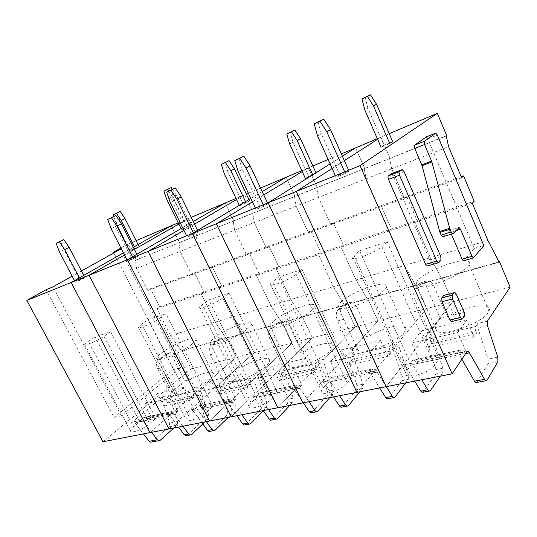 <?xml version="1.0" encoding="UTF-8"?>
<svg xmlns="http://www.w3.org/2000/svg" width="537" height="537" viewBox="0 0 537 537"><rect width="100%" height="100%" fill="white"/><g stroke="black" fill="none" stroke-linecap="round" stroke-linejoin="round"><path stroke-width="0.4" stroke-dasharray="2.69 2.01" d="M102.97 441.77L191.212 368.798L181.895 350.413L181.365 350.822L170.605 335.491L157.019 308.728L159.804 306.815L150.615 288.684L147.776 290.517L136.532 268.372L135.458 260.257L446.281 135.935M159.804 306.815L203.966 291.987L194.515 272.863L191.743 274.722L180.17 251.356L178.955 242.865L179.526 242.523L171.263 225.795L179.526 242.523L196.904 235.562L196.341 235.911L197.623 244.55L234.635 230.118L233.219 221.157L234.635 230.118L246.577 255.021L234.635 230.118L296.135 206.134L294.484 196.649L296.135 206.134L308.446 232.79L296.135 206.134L366.127 178.834L364.193 168.772L366.127 178.834L378.807 207.51L366.127 178.834L391.661 168.88L404.462 198.294L461.619 177.754M133.33 247.275L123.409 252.893L133.33 247.275M182.922 426.217L174.243 414.645L172.659 413.618L171.256 414.054L150.011 432.614L236.226 357.28L201.435 387.68L200.831 391.265L196.508 392.252L197.119 388.681L193.991 391.399L167.531 397.494L170.706 394.823L162.677 396.695L131.914 422.344L133.33 421.907L134.901 422.881L143.439 433.896M200.831 391.265L208.839 415.215L208.255 418.873L202.798 423.988M191.212 368.798L236.226 357.28L226.661 337.921L226.144 338.344L215.209 322.133L201.247 293.927L215.209 322.133L226.144 338.344L226.661 337.921L236.226 357.28L254.182 352.681L219.861 383.391L219.291 387.043L227.453 411.476L226.896 415.195L210.108 431.292M150.615 288.684L194.515 272.863L203.966 291.987L201.247 293.927L256.377 275.474L270.769 305.499L256.377 275.474L318.548 254.666L333.37 286.758L318.548 254.666L389.204 231.017L404.442 265.473L389.204 231.017L414.947 222.399L430.318 257.726L487.925 240.482M135.458 260.257L178.955 242.865L180.17 251.356L191.743 274.722L194.515 272.863L249.242 253.149L246.577 255.021L249.242 253.149L258.988 273.508L256.377 275.474L258.988 273.508L249.242 253.149L310.963 230.917L308.446 232.79L310.963 230.917L320.998 252.685L318.548 254.666L320.998 252.685L310.963 230.917L381.095 205.651L378.807 207.51L381.095 205.651L391.419 229.037L389.204 231.017L391.419 229.037L381.095 205.651L406.65 196.448L417.068 220.425L474.178 201.247M136.042 259.915L128.014 244.073L136.123 240.643M128.014 244.073L120.926 248.02M81.463 270.984L72.166 276.172M171.256 414.054L166.866 414.973L170.289 412L143.513 417.712L140.05 420.632L141.466 420.196L143.037 421.176L151.609 432.305M170.175 393.232L174.424 392.238L174.384 392.668C173.397 398.434 199.093 388.781 209.356 379.397C211.967 377.095 213.317 375.276 213.411 373.947C213.894 369.919 200.831 373.215 189.091 379.881L184.876 380.908L170.175 393.232L157.589 368.798C155.972 364.959 156.314 361.898 158.623 359.615L165.698 354.172L168.007 353.427C169.92 353.588 171.478 354.769 172.679 356.984L184.876 380.908M155.858 418.37L139.761 421.746L133.606 426.928C131.558 428.674 130.551 430.03 130.572 430.996C130.33 434.171 143.654 429.076 149.742 423.626L155.858 418.37L110.662 331.792L95.076 336.874L88.35 341.344L133.606 426.928M166.866 414.973L168.276 414.537L169.853 415.564L178.519 427.069M191.615 434.487L186.849 435.561M187.205 435.292L203.885 419.733L204.483 416.088L196.508 392.252M181.895 350.413L281.878 322.804L270.769 305.499L281.878 322.804L282.368 322.375L292.209 342.948L259.022 374.289L258.525 378.061L253.645 379.182L254.155 375.417L251.155 378.236L221.325 385.103L224.392 382.337L219.861 383.391M181.365 350.822L344.606 305.318L333.37 286.758L344.606 305.318L415.739 285.489L404.442 265.473L415.739 285.489L499.182 262.231M170.605 335.491L430.318 257.726L441.615 278.273L430.318 257.726L414.947 222.399L472.292 203.208M157.019 308.728L201.247 293.927L203.966 291.987L221.606 286.067L218.915 288.013L233.024 316.803L218.915 288.013L221.606 286.067L278.817 266.849L276.253 268.822L290.792 299.505L276.253 268.822L278.817 266.849L343.458 245.147L341.076 247.127L356.038 279.965L341.076 247.127L343.458 245.147L417.068 220.425L414.947 222.399L417.068 220.425L406.65 196.448L461.216 176.787M147.776 290.517L404.462 198.294L406.65 196.448L404.462 198.294L391.661 168.88L448.59 146.682M136.532 268.372L197.623 244.55L196.341 235.911L233.776 220.814L233.219 221.157L233.776 220.814L225.238 202.979L233.776 220.814L253.343 212.981L252.799 213.323L254.29 222.452L252.799 213.323L295.008 196.314L294.484 196.649L295.008 196.314L286.201 177.21L295.008 196.314L317.213 187.433L316.702 187.769L318.441 197.435L316.702 187.769L317.213 187.433L364.67 168.443L364.193 168.772L364.67 168.443L355.595 147.883L364.67 168.443L446.697 135.619M114.045 417.377L173.505 369.563L180.633 367.711L121.355 415.766L114.045 417.377L46.075 289.698M173.505 369.563L113.864 252.893M180.633 367.711L120.328 249.289M121.355 415.766L53.002 286.872M167.766 402.844L194.287 396.89L193.609 395.568L167.101 401.555L167.766 402.844L163.933 406.1L157.435 393.561L144.54 404.16L151.219 416.92L147.487 420.095L146.789 418.773L144.896 417.289L143.513 417.712M173.86 427.976L177.17 425.002L169.054 426.6L169.699 423.082L162.013 400.146L162.677 396.695M170.706 394.823L170.054 398.306L177.807 421.451L177.17 425.002M167.101 401.555C166.403 399.904 166.551 398.548 167.531 397.494M170.289 412L171.665 411.57L173.572 413.114L146.789 418.773M151.219 416.92L177.962 411.241L171.169 398.071L183.896 387.278L190.507 400.213L194.287 396.89M193.609 395.568C192.897 393.863 193.025 392.473 193.991 391.399M177.962 411.241L174.277 414.483L173.572 413.114M160.241 440.246L151.689 442.005M152.052 441.75L169.054 426.6M157.589 368.798L161.805 367.677L174.424 392.238M191.709 344.345C181.003 353.111 155.294 363.274 156.717 358.293C156.885 357.045 158.522 355.226 161.624 352.849C172.699 344.123 197.415 334.383 196.072 339.397C195.877 340.539 194.421 342.19 191.709 344.345M161.805 367.677C159.717 363.831 159.294 360.971 160.523 359.092L167.584 353.648L170.753 352.661C173.384 352.527 175.424 353.588 176.868 355.836L189.091 379.881M139.761 421.746L95.076 336.874M110.662 331.792L103.97 336.303C97.251 340.935 83.886 346.633 84.739 344.526C84.906 343.902 86.115 342.841 88.35 341.344M147.487 420.095L174.277 414.483M163.933 406.1L190.507 400.213M157.435 393.561L183.896 387.278M144.54 404.16L171.169 398.071M241.838 414.752L232.991 402.341L231.407 401.22L230.031 401.663L209.511 421.042L292.209 342.948L282.368 322.375L345.063 304.875L355.179 326.832L324.314 359.099L323.959 363.093L318.401 364.361L318.77 360.394L315.964 363.301L282.079 371.107L284.993 368.248L279.858 369.443L312.359 337.786L355.179 326.832L345.063 304.875L416.141 285.04L426.532 308.567L398.964 341.74L398.796 345.969L392.413 347.426L392.601 343.224L390.07 346.231L351.238 355.172L353.923 352.218L348.063 353.581L377.954 320.998L426.532 308.567L416.141 285.04L499.014 261.915M258.525 378.061L267.01 403.522L266.533 407.382L263.298 410.684M193.253 221.539L182.647 227.695L193.253 221.539M230.031 401.663L225.05 402.716L228.346 399.615L198.012 406.086L194.642 409.12L196.039 408.684L197.623 409.744L206.376 421.652M197.623 409.744L192.998 410.711L191.414 409.657L190.024 410.093L168.98 428.929L254.182 352.681L312.359 337.786L302.425 316.776L301.942 317.213L290.792 299.505L301.942 317.213L302.425 316.776L312.359 337.786L231.199 416.819L251.39 397.158L252.746 396.722L254.33 397.87L263.231 410.59M206.893 411.906L212.82 406.435L194.575 410.255L188.581 415.665C186.863 417.229 185.983 418.498 185.943 419.471C185.332 423.431 200.71 417.92 206.893 411.906L159.375 318.421L165.94 313.803L148.219 319.569L141.607 324.153L188.581 415.665M225.05 402.716L226.419 402.273L228.003 403.381L236.844 415.725M250.611 423.653L245.261 424.848M245.61 424.572L261.6 408.355L262.09 404.515L253.645 379.182M242.294 366.878C255.203 359.441 270.608 355.917 269.614 360.904C269.433 362.186 268.305 363.804 266.231 365.771C256.156 375.833 227.064 386.284 228.131 379.646L223.352 380.767L210.35 354.769C208.665 350.695 208.94 347.473 211.169 345.116L218.029 339.525L220.298 338.78C222.184 338.988 223.748 340.27 224.983 342.626L237.562 368.033L242.294 366.878L229.682 341.337C228.185 338.948 226.077 337.807 223.372 337.921L220.15 338.934L213.296 344.526C212.404 345.841 212.598 347.956 213.88 350.869L228.131 379.646M237.562 368.033L223.352 380.767M254.182 352.681L244.523 332.933L244.02 333.363L233.024 316.803L244.02 333.363L244.523 332.933L254.182 352.681M221.606 286.067L212.061 266.547L209.309 268.413L197.623 244.55L209.309 268.413L212.061 266.547L221.606 286.067M178.224 222.848L188.554 218.485L196.904 235.562L188.554 218.485L191.212 217.357M188.554 218.485L178.808 224.043L188.554 218.485M134.398 249.383L124.497 255.028L134.398 249.383M221.68 390.748L251.585 384.042L250.886 382.626L220.996 389.379L221.68 390.748L217.968 394.131L211.249 380.78L198.724 391.762L205.631 405.368L202.006 408.67L201.288 407.261L199.375 405.657L198.012 406.086M228.285 417.39L231.481 414.289L226.896 415.195M224.392 382.337L223.835 386.002L232.031 410.557L231.481 414.289M220.996 389.379C220.264 387.627 220.371 386.197 221.325 385.103M228.346 399.615L229.695 399.186L231.608 400.85L201.288 407.261M205.631 405.368L235.891 398.944L228.863 384.868L241.126 373.685L247.953 387.486L251.585 384.042M250.886 382.626C250.141 380.814 250.229 379.35 251.155 378.236M235.891 398.944L232.34 402.314L231.608 400.85M192.998 410.711L201.737 422.552M212.82 406.435L165.94 313.803M194.575 410.255L148.219 319.569M159.375 318.421C152.468 323.435 137.089 329.785 138.418 327.107L141.607 324.153M214.169 337.995C225.359 328.57 253.766 317.864 251.678 324.026C251.403 325.127 250.182 326.59 248.02 328.422C237.26 337.907 207.738 349.057 209.933 342.955C210.189 341.727 211.598 340.075 214.169 337.995M202.006 408.67L232.34 402.314M217.968 394.131L247.953 387.486M211.249 380.78L241.126 373.685M198.724 391.762L228.863 384.868M309.01 401.683L300.029 388.298L298.451 387.076L297.136 387.519L277.777 407.764L355.179 326.832L377.954 320.998L367.744 298.545L367.301 298.995L356.038 279.965L367.301 298.995L367.744 298.545L377.954 320.998L302.821 402.891L321.67 382.351L322.959 381.908L324.529 383.17L333.537 396.917M323.959 363.093L332.974 390.265L332.645 394.346L329.752 397.649M262.21 191.595L250.826 198.422L262.21 191.595M297.136 387.519L291.423 388.721L294.531 385.499L259.881 392.889L256.666 396.051L258.015 395.608L259.599 396.769L268.507 409.563M272.118 398.541L277.736 392.829L256.887 397.199L251.155 402.837L248.98 406.214C247.779 411.201 265.916 405.247 272.118 398.541L222.808 297.948L229.124 293.229L208.806 299.841L202.402 304.533L251.155 402.837M291.423 388.721L292.746 388.285L294.316 389.493L303.291 402.797M317.797 411.322L311.749 412.658M312.078 412.369L327.026 395.454L327.375 391.392L318.401 364.361M302.123 352.259C316.4 343.881 334.94 340.109 333.162 346.331L330.55 350.366C321.307 360.736 289.262 372.121 288.725 365.435L283.314 366.704L269.889 338.948C268.131 334.598 268.305 331.201 270.42 328.765L276.958 323.032L279.146 322.301C280.992 322.569 282.549 323.959 283.825 326.469L296.793 353.561L302.123 352.259L289.121 325.013C287.57 322.462 285.402 321.233 282.616 321.334L279.354 322.361L275.387 325.409L272.83 328.094L272.668 331.175L275.266 337.518L288.725 365.435M296.793 353.561L283.314 366.704M278.817 266.849L268.977 246.04L266.352 247.913L254.29 222.452L266.352 247.913L268.977 246.04L278.817 266.849M236.032 198.422L244.718 194.743L253.343 212.981L244.718 194.743L246.335 194.065M248.363 193.206L260.552 188.057M244.718 194.743L236.555 199.529L244.718 194.743M194.528 224.157L183.956 230.353L194.528 224.157M282.59 377.088L316.562 369.469L315.843 367.952L281.878 375.625L282.59 377.088L279.059 380.599L272.118 366.321L260.177 377.706L267.319 392.272L263.868 395.702L263.123 394.192L261.204 392.46L259.881 392.889M289.799 405.422L292.819 402.2L287.624 403.22L288.06 399.293L279.401 373.289L279.858 369.443M284.993 368.248L284.55 372.107L293.242 398.253L292.819 402.2M281.878 375.625C281.113 373.752 281.18 372.248 282.079 371.107M294.531 385.499L295.827 385.069L297.74 386.882L263.123 394.192M267.319 392.272L301.834 384.942L294.571 369.839L306.11 358.246L313.165 373.04L316.562 369.469M315.843 367.952C315.065 366.012 315.105 364.462 315.964 363.301M301.834 384.942L298.498 388.446L297.74 386.882M287.624 403.22L271.675 420.008M277.736 392.829L229.124 293.229M256.887 397.199L208.806 299.841M222.808 297.948C215.76 303.425 197.676 310.574 199.737 307.117L202.402 304.533M273.387 321.247C284.536 311.03 317.79 299.149 314.615 306.768L311.769 310.399C301.143 320.73 266.614 333.034 269.943 325.529L273.387 321.247M263.868 395.702L298.498 388.446M279.059 380.599L313.165 373.04M272.118 366.321L306.11 358.246M260.177 377.706L294.571 369.839M386.298 386.653L377.243 372.128L375.699 370.785L374.47 371.215L356.897 392.372L426.532 308.567L510.15 287.161M398.796 345.969L408.422 375.101L408.274 379.437L405.697 382.874M342.364 156.193L330.094 163.906L342.364 156.193M374.47 371.215L367.852 372.611L370.678 369.255L330.718 377.779L327.731 381.069L329.02 380.632L330.584 381.901L339.606 395.735M347.238 383.143L352.393 377.182L328.335 382.223L323.019 388.11L321.388 390.815C319.233 397.118 341.19 390.714 347.238 383.143L296.129 274.286L302.042 269.487L278.515 277.152L272.454 281.925L323.019 388.11M367.852 372.611L369.094 372.181L370.637 373.517L379.686 387.936M394.997 397.145L388.103 398.655M388.399 398.36L401.83 380.706L401.985 376.397L392.413 347.426M369.912 335.699C385.761 326.187 408.576 322.14 405.616 329.899L403.871 332.806C395.803 343.479 360.226 355.957 357.608 349.285L351.44 350.728L337.598 320.951C335.759 316.293 335.806 312.702 337.746 310.178L343.808 304.318L345.875 303.613C347.654 303.955 349.191 305.466 350.5 308.164L363.851 337.182L369.912 335.699L356.528 306.506C354.917 303.774 352.688 302.438 349.835 302.506L346.54 303.553L342.713 306.694L340.297 310.299C340.565 312.48 341.713 315.488 343.734 319.32L357.608 349.285M363.851 337.182L351.44 350.728M343.458 245.147L333.323 222.862L330.873 224.735L318.441 197.435L330.873 224.735L333.323 222.862L343.458 245.147M301.814 170.612L308.312 167.866L317.213 187.433L308.312 167.866L312.856 165.946M328.12 159.496L341.351 153.904M308.312 167.866L302.244 171.558L308.312 167.866M263.774 194.938L252.437 201.831L263.774 194.938M351.943 361.535L390.889 352.802L390.144 351.171L351.211 359.965L351.943 361.535L348.694 365.167L341.532 349.835L330.463 361.623L337.847 377.296L334.652 380.867L333.88 379.243L331.973 377.35L330.718 377.779M359.864 391.795L362.636 388.432L356.696 389.607L356.971 385.445L347.761 357.642L348.063 353.581M353.923 352.218L353.641 356.299L362.898 384.25L362.636 388.432M351.211 359.965C350.413 357.957 350.426 356.36 351.238 355.172M370.678 369.255L371.893 368.832L373.779 370.812L333.88 379.243M337.847 377.296L377.585 368.859L370.08 352.561L380.552 340.565L387.821 356.501L390.889 352.802M390.144 351.171C389.332 349.084 389.305 347.439 390.07 346.231M377.585 368.859L374.558 372.503L373.779 370.812M356.696 389.607L341.995 407.113M352.393 377.182L302.042 269.487M328.335 382.223L278.515 277.152M296.129 274.286C289.081 280.294 267.265 288.456 270.433 283.979L272.454 281.925M340.653 302.23C351.453 291.114 391.184 277.783 386.452 287.221L384.539 289.826C374.363 301.129 333.148 314.83 338.109 305.58L340.653 302.23M334.652 380.867L374.558 372.503M348.694 365.167L387.821 356.501M341.532 349.835L380.552 340.565M330.463 361.623L370.08 352.561M391.198 173.86L393.171 175.854L429.748 259.848L440.783 256.558M438.863 262.586L427.761 265.842L429.895 263.513L429.748 259.848M426.036 137.042L427.801 138.929L474.171 248.416L463.934 260.64M451.369 234.072L450.63 232.346L455.765 230.729M443.139 236.663L448.704 230.809L449.207 230.662L450.63 232.346M444.482 295.209L445.858 296.833L453.772 315.011L453.966 318.75L451.926 321.468M466.915 351.735L456.819 353.863L459.222 350.366L412.631 360.307L409.993 363.73L402.938 365.22L386.137 386.68L452.469 301.928L442.005 277.824L441.615 278.273L442.005 277.824L452.469 301.928L426.284 335.39L426.19 339.699L436.037 369.557L435.97 373.974L423.075 392.245M391.661 168.88L389.614 158.603L390.07 158.281L389.614 158.603L391.661 168.88M377.35 138.687L380.908 137.183L390.07 158.281L380.908 137.183L389.244 133.659M380.908 137.183L377.618 139.298L380.908 137.183M344.345 160.63L332.141 168.457L344.345 160.63M439.165 358.998L411.094 364.885L405.408 372.765C401.797 380.713 429.117 373.853 434.708 365.214L439.165 358.998L387.137 241.784L359.568 250.759L354.064 255.592L406.395 371.013M456.819 353.863L457.927 353.44L459.41 354.923L461.887 359.24M486.978 380.263L476.695 382.411M476.95 382.102L488.167 363.683L488.079 359.099L477.823 327.885L477.755 323.415L475.628 326.516L430.687 336.874L433.037 333.819L426.284 335.39M429.519 332.423L436.628 330.752C441.944 337.343 481.81 323.549 488.22 312.601L489.019 311.165C493.691 301.532 464.982 305.902 447.361 316.776L440.4 318.475L429.519 332.423L415.276 300.304C413.349 295.283 413.235 291.477 414.926 288.879L420.303 282.905L422.189 282.247C423.854 282.67 425.351 284.341 426.687 287.248L440.4 318.475M474.171 248.416L483.85 245.55M402.938 365.22L404.133 364.791L405.657 366.18L414.712 381.122M409.993 363.73L411.174 363.301L412.691 364.704L421.753 379.753M431.634 343.66L476.728 333.551L475.963 331.779L430.882 341.968L431.634 343.66L428.788 347.426L421.411 330.859L411.644 343.049L419.263 360.005L416.443 363.73L415.651 361.965L413.785 359.884L412.631 360.307M440.407 376.122L442.824 372.624L435.97 373.974M436.037 369.557L442.864 368.181L442.824 372.624M442.864 368.181L432.97 338.149L433.037 333.819M430.882 341.968C430.05 339.8 429.983 338.109 430.687 336.874M459.222 350.366L460.303 349.956L462.135 352.144L415.651 361.965M419.263 360.005L465.498 350.191L457.779 332.497L466.673 320.106L474.144 337.377L476.728 333.551M475.963 331.779C475.111 329.53 474.997 327.778 475.628 326.516M465.498 350.191L462.941 353.984L462.135 352.144M411.094 364.885L359.568 250.759M387.137 241.784L381.861 246.617C375.074 253.236 348.03 262.707 352.829 256.901L354.064 255.592M415.276 300.304L422.357 298.424L436.628 330.752M463.874 260.693C468.868 260.593 470.667 261.969 469.264 264.835L468.385 266.117C464.156 271.427 449.16 279.508 435.822 283.61C421.444 287.61 414.9 287.268 416.182 282.583L417.712 280.442C424.384 272.615 451.523 260.915 463.726 260.7M422.357 298.424C419.632 293.444 418.209 289.973 418.095 288.007L419.833 285.261L423.438 282.026L426.734 280.972L422.189 282.247M426.734 280.972C429.654 280.938 431.943 282.395 433.614 285.342L447.361 316.776M416.443 363.73L462.941 353.984M428.788 347.426L474.144 337.377M421.411 330.859L466.673 320.106M411.644 343.049L457.779 332.497M83.745 275.36L84.92 277.609L79.657 279.73L63.943 249.685L59.479 251.981M79.657 279.73L75.321 282.193L74.489 280.603M63.943 249.685L60.627 241.053M84.92 277.609L80.59 280.072L75.321 282.193M79.409 277.817L80.59 280.072M138.103 244.57L139.157 246.664L133.968 248.812L119.845 220.888L116.052 222.842L113.75 216.451M133.968 248.812L130.283 250.907L116.052 222.842M119.845 220.888L116.959 212.847M139.157 246.664L130.283 250.907M134.411 246.664L135.472 248.765M136.861 254.263L137.861 256.236L131.887 258.653L115.542 226.46L111.125 228.755M131.887 258.653L127.611 261.143L126.98 259.915M115.542 226.46L112.186 217.176M137.861 256.236L133.592 258.733L127.611 261.143M132.585 256.74L133.592 258.733M172.424 189.279L176.358 195.206L191.024 225.184L185.191 227.594L170.585 197.831L166.866 199.764M185.191 227.594L181.593 229.695L181.056 228.614M170.585 197.831L167.678 189.225M191.024 225.184L187.433 227.279L181.593 229.695M168.665 191.125L172.652 197.139L187.433 227.279M176.358 195.206L172.652 197.139M197.562 230.36L198.287 231.856L191.44 234.615L174.444 199.945L170.128 202.221M191.44 234.615L187.279 237.119L186.628 235.79M174.444 199.945L171.068 189.903M198.287 231.856L194.146 234.354L187.279 237.119M193.407 232.85L194.146 234.354M248.933 199.556L249.584 200.932L242.979 203.664L227.863 171.8L224.271 173.693M242.979 203.664L239.515 205.745L239.314 205.329M227.863 171.8L224.963 162.55M249.584 200.932L246.134 203.006L239.515 205.745M245.483 201.63L246.134 203.006M267.574 203.053L267.909 203.758L259.982 206.96L242.301 169.397L238.173 171.612M259.982 206.96L256.021 209.437L255.343 208M242.301 169.397L238.938 158.469M267.909 203.758L263.976 206.235L256.021 209.437M263.298 204.785L263.976 206.235M315.957 172.786L316.212 173.337L308.668 176.458L293.048 142.177L289.658 143.99M308.668 176.458L305.412 178.499L312.984 175.371L316.212 173.337M293.048 142.177L290.181 132.176M312.729 174.814L312.984 175.371M348.641 170.269L348.983 171.041L339.699 174.787L321.348 133.82L317.528 135.921M339.699 174.787L336.075 177.203L335.37 175.639M321.348 133.82L318.045 121.832M348.983 171.041L345.392 173.451L336.075 177.203M344.687 171.867L345.392 173.451M384.002 145.265L381.069 147.219L389.802 143.607L392.701 141.661L384.002 145.265L367.885 108.165L364.798 109.863M367.885 108.165L365.093 97.291M201.435 387.68L197.119 388.681M140.05 420.632L131.914 422.344M174.243 414.645L169.853 415.564M208.255 418.873L203.885 419.733M208.839 415.215L204.483 416.088M170.054 398.306L162.013 400.146M143.037 421.176L134.901 422.881M172.679 356.984L176.868 355.836M103.97 336.303L149.742 423.626M177.807 421.451L169.699 423.082M160.523 359.092L158.623 359.615M165.698 354.172L167.584 353.648M194.642 409.12L190.024 410.093M232.991 402.341L228.003 403.381M266.533 407.382L261.6 408.355M267.01 403.522L262.09 404.515M259.022 374.289L254.155 375.417M223.835 386.002L219.291 387.043M224.983 342.626L229.682 341.337M210.35 354.769L215.095 353.514M215.109 430.171L210.464 431.023M232.031 410.557L227.453 411.476M211.169 345.116L213.296 344.526M218.029 339.525L220.15 338.934M256.666 396.051L251.39 397.158M300.029 388.298L294.316 389.493M332.645 394.346L327.026 395.454M332.974 390.265L327.375 391.392M324.314 359.099L318.77 360.394M259.599 396.769L254.33 397.87M284.55 372.107L279.401 373.289M283.825 326.469L289.121 325.013M269.889 338.948L275.266 337.518M277.293 418.753L272.017 419.726M293.242 398.253L288.06 399.293M270.42 328.765L272.83 328.094M276.958 323.032L279.354 322.361M327.731 381.069L321.67 382.351M377.243 372.128L370.637 373.517M408.274 379.437L401.83 380.706M408.422 375.101L401.985 376.397M398.964 341.74L392.601 343.224M330.584 381.901L324.529 383.17M353.641 356.299L347.761 357.642M350.5 308.164L356.528 306.506M337.598 320.951L343.734 319.32M348.365 405.71L342.311 406.818M362.898 384.25L356.971 385.445M337.746 310.178L340.498 309.419M343.808 304.318L346.54 303.553M393.171 175.854L404.072 171.679M429.895 263.513L440.958 260.257M465.653 353.614L459.41 354.923M497.92 361.763L488.167 363.683M497.799 357.145L488.079 359.099M487.462 325.677L477.823 327.885M487.374 321.18L477.755 323.415M463.968 260.606L473.882 257.747M448.704 230.809L458.625 227.661M443.132 236.669L453.168 233.521M427.801 138.929L437.353 135.069M452.006 321.374L462.525 318.85M453.966 318.75L464.445 316.226M445.858 296.833L456.282 294.101M453.772 315.011L464.223 312.46M412.691 364.704L405.657 366.18M381.861 246.617L434.708 365.214M432.97 338.149L426.19 339.699M433.614 285.342L426.687 287.248M423.357 391.943L430.379 390.654M418.095 288.007L414.926 288.879M420.303 282.905L423.438 282.026M172.659 413.611L168.276 414.537M171.665 411.57L144.896 417.289M141.466 420.196L133.33 421.907M156.717 358.293L174.384 392.668M196.072 339.397L213.411 373.947M84.739 344.526L130.572 430.996M170.753 352.655L168.007 353.427M231.407 401.22L226.419 402.273M229.695 399.186L199.375 405.657M196.039 408.684L191.414 409.657M138.418 327.107L185.943 419.471M251.678 324.026L269.614 360.904M209.933 342.955L213.887 350.869M223.372 337.921L220.298 338.78M298.451 387.076L292.746 388.285M295.827 385.069L261.204 392.46M258.015 395.608L252.752 396.722M199.737 307.117L248.98 406.214M314.615 306.768L333.162 346.331M269.943 325.529L272.668 331.175M282.616 321.327L279.146 322.301M375.699 370.785L369.094 372.181M371.893 368.832L331.973 377.35M329.02 380.632L322.959 381.908M270.433 283.979L321.388 390.815M386.452 287.221L405.616 329.899M338.109 305.58L340.297 310.299M349.829 302.506L345.875 303.613M391.392 173.867L402.3 169.665M467.103 351.5L457.927 353.44M449.207 230.662L458.611 227.675M426.183 137.042L435.742 133.156M454.295 292.618L454.913 292.457M411.174 363.301L404.133 364.791M460.303 349.956L413.785 359.884M352.829 256.901L405.408 372.765M416.182 282.583L418.323 287.423M469.264 264.835L489.019 311.165"/><path stroke-width="0.81" d="M136.123 240.643L171.263 225.795L133.33 247.275L171.263 225.795L178.224 222.848M123.409 252.893L71.146 282.489L123.409 252.893M72.166 276.172L53.002 286.872L46.075 289.698L26.85 300.405L102.97 441.77L150.011 432.614L71.146 282.489L127.437 259.727L182.647 227.695L127.437 259.727L192.387 233.461L250.826 198.422L192.387 233.461L268.151 202.825L330.094 163.906L268.151 202.825L360.032 165.665L452.107 373.846L466.915 351.735L468.009 351.312L469.479 352.816L484.542 379.33L474.486 381.183L461.887 359.24M182.922 426.217L188.735 433.97L190.199 434.943L191.615 434.487L202.798 423.988M26.85 300.405L71.146 282.489L150.011 432.614L209.511 421.042L127.437 259.727L209.511 421.042L277.777 407.764L192.387 233.461L277.777 407.764L356.897 392.372L268.151 202.825L356.897 392.372L452.107 373.846M120.926 248.02L113.488 252.162L120.328 249.289L81.463 270.984M178.519 427.069L184.325 434.789L185.782 435.755L186.849 435.561M113.864 252.893L113.488 252.162M151.609 432.305L157.354 439.769L149.165 441.28L150.622 442.199L151.689 442.005M173.86 427.976L160.241 440.246L158.804 440.702L157.354 439.769M143.439 433.896L149.165 441.28M241.838 414.752L247.765 423.069L249.228 424.123L250.611 423.653L263.298 410.684M191.212 217.357L225.238 202.979L193.253 221.539L225.238 202.979L236.032 198.422M236.844 415.725L242.764 423.995L244.221 425.036L245.261 424.848M178.808 224.043L134.398 249.383L178.808 224.043M124.497 255.028L89.061 275.246L124.497 255.028M168.98 428.929L89.061 275.246L168.98 428.929M206.376 421.652L212.236 429.634L207.597 430.486L209.054 431.486L210.108 431.292M228.285 417.39L215.109 430.171L213.699 430.634L212.236 429.634M201.737 422.552L207.597 430.486M309.01 401.683L315.018 410.644L316.468 411.792L317.797 411.322L329.752 397.649M260.552 188.057L286.201 177.21L262.21 191.595L286.201 177.21L301.814 170.612M303.291 402.797L309.299 411.698L310.748 412.839L311.749 412.658M246.335 194.065L248.363 193.206M236.555 199.529L194.528 224.157L236.555 199.529M183.956 230.353L148.031 251.397L183.956 230.353M231.199 416.819L148.031 251.397L231.199 416.819M268.507 409.563L274.474 418.135L269.191 419.108L270.648 420.196L271.675 420.008M289.799 405.422L277.293 418.753L275.931 419.222L274.474 418.135M263.231 410.59L269.191 419.108M386.298 386.653L392.352 396.36L393.769 397.615L394.997 397.145L405.697 382.874M341.351 153.904L355.595 147.883L342.364 156.193L355.595 147.883L377.35 138.687M379.686 387.936L385.741 397.581L387.164 398.83L388.103 398.655M312.856 165.946L328.12 159.496M302.244 171.558L263.774 194.938L302.244 171.558M252.437 201.831L216.31 223.788L252.437 201.831M302.821 402.891L216.31 223.788L302.821 402.891M339.606 395.735L345.64 404.985L339.572 406.106L341.015 407.288L341.995 407.113M359.864 391.795L348.365 405.71L347.077 406.18L345.64 404.985M333.537 396.917L339.572 406.106M404.072 171.679L440.783 256.558L440.958 260.257L438.863 262.586L438.219 262.774L436.735 261.022L399.501 175.21C398.837 173.478 398.81 172.27 399.414 171.592L402.3 169.665L404.072 171.679M484.542 379.33L485.898 380.726L486.978 380.263L497.92 361.763L497.799 357.145L487.462 325.677L487.374 321.18L510.15 287.161L499.517 261.774L499.182 262.231L487.925 240.482L472.292 203.208L474.178 201.247L463.579 175.941L461.619 177.754L448.59 146.682L446.281 135.935L446.697 135.619L437.36 113.327L360.032 165.665M391.198 173.86L388.452 175.807C387.842 176.498 387.855 177.693 388.513 179.398L425.613 264.305L427.11 266.03L427.761 265.842M463.934 260.64L463.438 260.781L462.102 259.176L451.369 234.072M443.139 236.663L442.595 236.83L441.139 235.119L439.669 231.521L422.062 165.698L431.882 161.946L424.559 144.534L424.431 141.251L435.742 133.156L437.353 135.069L483.85 245.55L473.366 257.921L472.036 256.29L460.531 229.218L459.115 227.513L453.168 233.521L452.637 233.676L451.194 231.944L449.717 228.312L431.882 161.946M426.036 137.042L414.658 145.185L414.765 148.454L422.062 165.698M451.926 321.468L451.288 321.623L449.966 320.045L441.938 301.68L441.77 297.921L443.804 295.424L454.295 292.618M499.014 261.915L499.517 261.774M461.216 176.787L463.579 175.941M389.244 133.659L437.36 113.327M377.618 139.298L344.345 160.63L377.618 139.298M332.141 168.457L296.29 191.44L386.137 386.68L296.29 191.44L332.141 168.457M476.695 382.411L475.849 382.566L474.486 381.183M464.445 316.226L462.525 318.85L461.82 319.099L460.504 317.508L452.456 298.961L452.255 295.175L454.248 292.672L454.913 292.457L456.282 294.101L464.223 312.46L464.445 316.226M423.075 392.245L422.169 392.413L420.766 391.111L414.712 381.122M421.753 379.753L427.808 389.808L420.766 391.111M440.407 376.122L430.379 390.654L429.204 391.124L427.808 389.808M74.489 280.603L59.479 251.981L56.13 243.308L59.372 241.804L64.682 249.645L79.409 277.817M83.745 275.36L69.139 247.342L63.869 239.556L56.13 243.308M63.869 239.556L59.372 241.804M69.139 247.342L64.682 249.645M138.103 244.57L124.98 218.559L120.16 211.356L113.139 214.76L116.341 213.27L121.194 220.512L134.411 246.664M113.75 216.451L113.139 214.76M120.16 211.356L116.341 213.27M124.98 218.559L121.194 220.512M126.98 259.915L111.125 228.755L107.736 219.418L111.421 217.713L117.039 226.09L132.585 256.74M136.861 254.263L121.449 223.795L115.871 215.471L107.736 219.418M115.871 215.471L111.421 217.713M121.449 223.795L117.039 226.09M181.056 228.614L166.866 199.764L163.933 191.112L167.537 189.433L168.665 191.125M172.424 189.279L171.276 187.547L163.933 191.112M171.276 187.547L167.537 189.433M186.628 235.79L170.128 202.221L166.712 192.118L170.941 190.158L176.921 199.167L193.407 232.85M197.562 230.36L181.217 196.891L175.29 187.95L166.712 192.118M175.29 187.95L170.941 190.158M181.217 196.891L176.921 199.167M239.314 205.329L224.271 173.693L221.345 164.389L225.439 162.483L230.843 170.706L245.483 201.63M248.933 199.556L234.414 168.819L229.051 160.65L221.345 164.389M229.051 160.65L225.439 162.483M234.414 168.819L230.843 170.706M255.343 208L238.173 171.612L234.77 160.61L239.677 158.334L246.053 168.068L263.298 204.785M267.574 203.053L250.155 165.866L243.832 156.207L234.77 160.61M243.832 156.207L239.677 158.334M250.155 165.866L246.053 168.068M305.412 178.499L289.658 143.99L286.758 133.935L291.45 131.753L297.176 140.58L312.729 174.814M315.957 172.786L300.532 138.774L294.853 130.001L286.758 133.935M294.853 130.001L291.45 131.753M300.532 138.774L297.176 140.58M335.37 175.639L317.528 135.921L314.179 123.846L319.945 121.181L326.778 131.76L344.687 171.867M348.641 170.269L330.55 129.672L323.784 119.174L314.179 123.846M323.784 119.174L319.945 121.181M330.55 129.672L326.778 131.76M381.069 147.219L364.798 109.863L361.978 98.915L367.395 96.398L373.483 105.923L389.802 143.607M392.701 141.661L376.531 104.238L370.49 94.78L361.978 98.915M370.49 94.78L367.395 96.398M376.531 104.238L373.483 105.923M188.735 433.97L184.325 434.789M247.765 423.069L242.764 423.995M315.018 410.644L309.299 411.698M392.352 396.36L385.741 397.581M390.876 173.988L401.79 169.779M469.479 352.816L465.653 353.614M425.613 264.305L436.735 261.022M388.513 179.398L399.501 175.21M388.452 175.807L399.414 171.592M462.102 259.176L472.036 256.29M455.765 230.729L460.531 229.218M441.139 235.119L451.194 231.944M439.971 232.407L450.019 229.198M439.669 231.521L449.717 228.312M421.76 164.819L431.573 161.06M414.765 148.454L424.559 144.534M414.658 145.185L424.431 141.251M425.834 137.123L435.4 133.236M449.966 320.045L460.504 317.508M441.938 301.68L452.456 298.961M441.77 297.921L452.255 295.175M443.804 295.424L454.248 292.672M190.199 434.943L185.782 435.755M158.804 440.702L150.622 442.199M249.228 424.123L244.221 425.036M213.699 430.634L209.054 431.486M316.468 411.792L310.748 412.839M275.931 419.222L270.648 420.196M393.769 397.615L387.164 398.83M347.077 406.18L341.008 407.294M468.009 351.312L467.103 351.5M485.898 380.726L475.849 382.566M427.103 266.03L438.219 262.774M463.438 260.781L473.366 257.921M458.611 227.675L459.115 227.513M442.595 236.83L452.637 233.676M451.288 321.623L461.82 319.099M429.204 391.124L422.169 392.413"/></g></svg>
